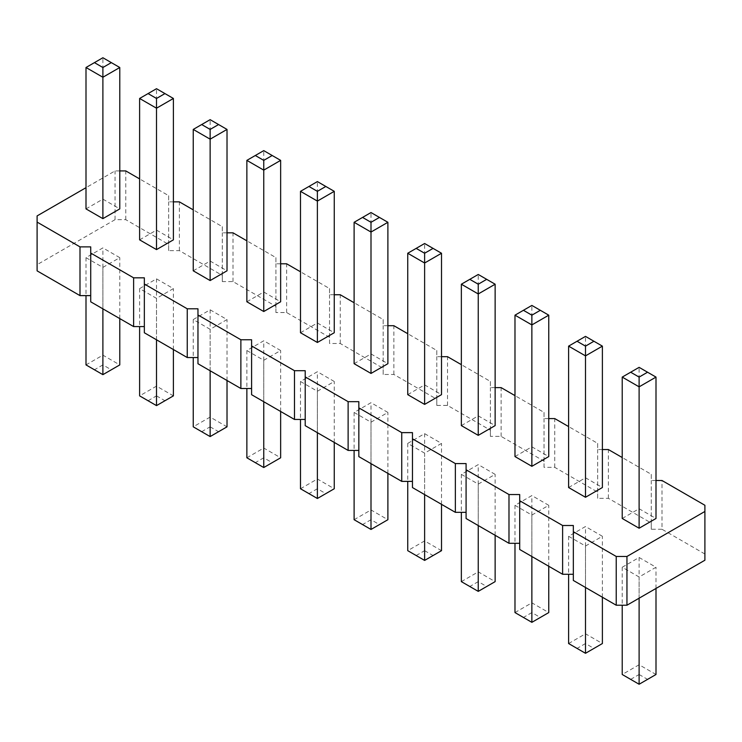 <?xml version="1.0" encoding="UTF-8"?>
<svg xmlns="http://www.w3.org/2000/svg" width="742" height="742" viewBox="0 0 742 742"><rect width="100%" height="100%" fill="white"/><g stroke="black" fill="none" stroke-linecap="round" stroke-linejoin="round"><path stroke-width="0.56" stroke-dasharray="3.71 2.78" d="M704.9 560.219L704.9 505.274M704.9 554.024L662.003 529.259L662.003 480.501M662.003 529.259L651.281 529.259L651.281 523.064L608.375 498.299L597.653 498.299L597.653 492.104L554.756 467.339L544.034 467.339L544.034 461.144L501.128 436.379L490.406 436.379L490.406 430.193L447.509 405.42L436.788 405.42L436.788 399.233L393.881 374.46L383.16 374.46L383.16 368.273L340.263 343.5L329.541 343.5L329.541 337.313L286.635 312.54L275.913 312.54L275.913 306.353L233.016 281.589L222.294 281.589L222.294 275.393L179.388 250.629L168.666 250.629L168.666 244.433L125.769 219.669L115.047 219.669L37.1 264.671L37.1 270.858M90.719 246.873L90.719 301.818M144.347 277.833L144.347 332.778M197.966 308.793L197.966 363.738M251.594 339.753L251.594 394.698M305.212 370.703L305.212 425.658M358.84 401.663L358.84 456.618M412.459 432.623L412.459 487.568M466.087 463.583L466.087 518.528M519.706 494.543L519.706 549.488M573.334 525.503L573.334 580.448M246.863 350.521L263.753 360.278L280.643 350.521L263.753 340.773L246.863 350.521L246.863 388.502M300.491 381.481L317.381 391.238L334.262 381.481L317.381 371.733L300.491 381.481L300.491 419.462M354.11 412.441L371 422.189L387.89 412.441L371 402.693L354.11 412.441L354.11 450.422M407.738 443.401L424.619 433.653L441.509 443.401L424.619 453.149L407.738 443.401L407.738 481.382M568.604 536.281L585.494 546.029L602.383 536.281L585.494 526.523L568.604 536.281L568.604 574.262M514.985 505.321L531.866 515.069L548.755 505.321L531.866 495.573L514.985 505.321L514.985 543.302M461.357 474.361L478.247 484.109L495.137 474.361L478.247 464.613L461.357 474.361L461.357 512.342M193.245 319.561L210.134 309.813L227.015 319.561L210.134 329.318L193.245 319.561L193.245 357.542M139.617 288.601L156.506 278.853L173.396 288.601L156.506 298.358L139.617 288.601L139.617 326.582M622.223 567.24L639.112 557.483L656.002 567.24L639.112 576.988L622.223 567.24L622.223 605.222M85.998 257.65L102.888 267.398L119.777 257.65L102.888 247.893L85.998 257.65L85.998 295.622M656.002 480.501L651.281 480.501L651.281 474.314L622.223 457.536M602.383 449.541L597.653 449.541L597.653 443.354L568.604 426.576M548.755 418.581L544.034 418.581L544.034 412.394L514.985 395.625M495.137 387.621L490.406 387.621L490.406 381.434L461.357 364.665M441.509 356.67L436.788 356.67L436.788 350.474L407.738 333.705M387.89 325.71L383.16 325.71L383.16 319.514L354.11 302.745M334.262 294.75L329.541 294.75L329.541 288.555L300.491 271.785M280.643 263.79L275.913 263.79L275.913 257.595L246.863 240.825M227.015 232.83L222.294 232.83L222.294 226.635L193.245 209.865M173.396 201.87L168.666 201.87L168.666 195.675L139.617 178.905M119.777 170.91L115.047 170.91L85.998 187.68M246.863 301.771L263.753 292.014L280.643 301.771M300.491 332.731L317.381 322.974L334.262 332.731M354.11 363.691L371 353.934L387.89 363.691M407.738 394.642L424.619 384.894L441.509 394.642M568.604 487.522L585.494 477.774L602.383 487.522M514.985 456.562L531.866 446.814L548.755 456.562M461.357 425.602L478.247 415.854L495.137 425.602M193.245 270.811L210.134 261.054L227.015 270.811M139.617 239.852L156.506 230.103L173.396 239.852M622.223 518.482L639.112 508.734L656.002 518.482M85.998 208.892L102.888 199.144L119.777 208.892M651.281 529.259L651.281 480.501M651.281 523.064L651.281 474.314M608.375 498.299L608.375 449.541M597.653 498.299L597.653 449.541M597.653 492.104L597.653 443.354M554.756 467.339L554.756 418.581M544.034 467.339L544.034 418.581M544.034 461.144L544.034 412.394M501.128 436.379L501.128 387.621M490.406 436.379L490.406 387.621M490.406 430.193L490.406 381.434M447.509 405.42L447.509 356.67M436.788 405.42L436.788 356.67M436.788 399.233L436.788 350.474M393.881 374.46L393.881 325.71M383.16 374.46L383.16 325.71M383.16 368.273L383.16 319.514M340.263 343.5L340.263 294.75M329.541 343.5L329.541 294.75M329.541 337.313L329.541 288.555M286.635 312.54L286.635 263.79M275.913 312.54L275.913 263.79M275.913 306.353L275.913 257.595M233.016 281.589L233.016 232.83M222.294 281.589L222.294 232.83M222.294 275.393L222.294 226.635M179.388 250.629L179.388 201.87M168.666 250.629L168.666 201.87M168.666 244.433L168.666 195.675M125.769 219.669L125.769 170.91M115.047 219.669L115.047 170.91M37.1 264.671L37.1 215.913M263.753 401.719L263.753 360.278M280.643 411.467L280.643 350.521M263.753 457.786L255.313 462.665L246.863 457.786L263.753 448.038L263.753 457.786L272.193 462.665L280.643 457.786L263.753 448.038L263.753 340.773M317.381 432.679L317.381 391.238M334.262 442.427L334.262 381.481M317.381 488.746L308.932 493.616L300.491 488.746L317.381 478.989L317.381 488.746L325.821 493.616L334.262 488.746L317.381 478.989L317.381 371.733M371 463.639L371 422.189M387.89 473.387L387.89 412.441M371 519.706L362.56 524.575L354.11 519.706L371 509.949L371 519.706L379.44 524.575L387.89 519.706L371 509.949L371 402.693M416.179 555.535L424.619 550.666L424.619 540.909L407.738 550.666L424.619 560.414L441.509 550.666L424.619 540.909L424.619 433.653M424.619 494.589L424.619 453.149M441.509 504.347L441.509 443.401M585.494 587.469L585.494 546.029M602.383 597.217L602.383 536.281M585.494 643.537L577.044 648.415L568.604 643.537L585.494 633.789L585.494 643.537L593.934 648.415L602.383 643.537L585.494 633.789L585.494 526.523M531.866 556.509L531.866 515.069M548.755 566.267L548.755 505.321M531.866 612.577L523.425 617.455L514.985 612.577L531.866 602.829L531.866 612.577L540.315 617.455L548.755 612.577L531.866 602.829L531.866 495.573M478.247 525.549L478.247 484.109M495.137 535.307L495.137 474.361M478.247 581.626L469.807 586.495L461.357 581.626L478.247 571.869L478.247 581.626L486.687 586.495L495.137 581.626L478.247 571.869L478.247 464.613M201.685 431.705L210.134 426.826L210.134 417.078L193.245 426.826L201.685 431.705L210.134 436.574L227.015 426.826L210.134 417.078L210.134 309.813M210.134 370.759L210.134 329.318M227.015 380.507L227.015 319.561M148.066 400.745L156.506 395.866L156.506 386.118L139.617 395.866L148.066 400.745L156.506 405.614L173.396 395.866L156.506 386.118L156.506 278.853M156.506 339.799L156.506 298.358M173.396 349.547L173.396 288.601M630.672 679.375L639.112 674.497L639.112 664.749L622.223 674.497L639.112 684.254L656.002 674.497L639.112 664.749L639.112 557.483M639.112 598.2L639.112 576.988M656.002 588.443L656.002 567.24M102.888 308.839L102.888 267.398M119.777 318.587L119.777 257.65M102.888 364.906L94.438 369.785L85.998 364.906L102.888 355.158L102.888 364.906L111.328 369.785L119.777 364.906L102.888 355.158L102.888 247.893M263.753 292.014L263.753 150.626L280.643 160.374M263.753 150.626L246.863 160.374M317.381 322.974L317.381 181.586L334.262 191.334M317.381 181.586L300.491 191.334M371 353.934L371 212.546L387.89 222.294M371 212.546L354.11 222.294M424.619 384.894L424.619 243.506L407.738 253.254M424.619 243.506L441.509 253.254M585.494 477.774L585.494 336.386L602.383 346.134M585.494 336.386L568.604 346.134M531.866 446.814L531.866 305.426L548.755 315.174M531.866 305.426L514.985 315.174M478.247 415.854L478.247 274.466L495.137 284.214M478.247 274.466L461.357 284.214M210.134 261.054L210.134 119.666L193.245 129.423M210.134 119.666L227.015 129.423M156.506 230.103L156.506 88.706L139.617 98.463M156.506 88.706L173.396 98.463M639.112 508.734L639.112 367.346L622.223 377.094M639.112 367.346L656.002 377.094M102.888 199.144L102.888 57.746L119.777 67.503M102.888 57.746L85.998 67.503M272.193 462.665L263.753 467.534L255.313 462.665M325.821 493.616L317.381 498.494L308.932 493.616M379.44 524.575L371 529.454L362.56 524.575M424.619 550.666L433.068 555.535M593.934 648.415L585.494 653.294L577.044 648.415M540.315 617.455L531.866 622.334L523.425 617.455M486.687 586.495L478.247 591.374L469.807 586.495M210.134 426.826L218.575 431.705M156.506 395.866L164.956 400.745M639.112 674.497L647.562 679.375M111.328 369.785L102.888 374.654L94.438 369.785"/><path stroke-width="1.11" d="M85.998 187.68L37.1 215.913L37.1 222.099L79.997 246.873L90.719 246.873L90.719 253.059L133.625 277.833L144.347 277.833L144.347 284.019L187.244 308.793L197.966 308.793L197.966 314.979L240.872 339.753L251.594 339.753L251.594 345.939L294.491 370.703L305.212 370.703L305.212 376.899L348.119 401.663L358.84 401.663L358.84 407.859L401.737 432.623L412.459 432.623L412.459 438.819L455.365 463.583L466.087 463.583L466.087 469.779L508.984 494.543L519.706 494.543L519.706 500.739L562.612 525.503L573.334 525.503L573.334 580.448L616.231 605.222L626.953 605.222L704.9 560.219L704.9 505.274L662.003 480.501L656.002 480.501M626.953 605.222L626.953 556.463L704.9 511.461M37.1 222.099L37.1 270.858L79.997 295.622L90.719 295.622M90.719 253.059L90.719 301.818L133.625 326.582L144.347 326.582M144.347 284.019L144.347 332.778L187.244 357.542L197.966 357.542M197.966 314.979L197.966 363.738L240.872 388.502L251.594 388.502M251.594 345.939L251.594 394.698L294.491 419.462L305.212 419.462M305.212 376.899L305.212 425.658L348.119 450.422L358.84 450.422M358.84 407.859L358.84 456.618L401.737 481.382L412.459 481.382M412.459 438.819L412.459 487.568L455.365 512.342L466.087 512.342M466.087 469.779L466.087 518.528L508.984 543.302L519.706 543.302M519.706 500.739L519.706 549.488L562.612 574.262L573.334 574.262M622.223 457.536L608.375 449.541L602.383 449.541M568.604 426.576L554.756 418.581L548.755 418.581M514.985 395.625L501.128 387.621L495.137 387.621M461.357 364.665L447.509 356.67L441.509 356.67M407.738 333.705L393.881 325.71L387.89 325.71M354.11 302.745L340.263 294.75L334.262 294.75M300.491 271.785L286.635 263.79L280.643 263.79M246.863 240.825L233.016 232.83L227.015 232.83M193.245 209.865L179.388 201.87L173.396 201.87M139.617 178.905L125.769 170.91L119.777 170.91M573.334 531.699L616.231 556.463L626.953 556.463M246.863 160.374L246.863 301.771L263.753 311.519L280.643 301.771L280.643 160.374L263.753 170.131L263.753 160.374L255.313 155.505L246.863 160.374L263.753 170.131L263.753 311.519M300.491 191.334L300.491 332.731L317.381 342.479L334.262 332.731L334.262 191.334L317.381 201.091L317.381 191.334L308.932 186.465L300.491 191.334L317.381 201.091L317.381 342.479M354.11 222.294L354.11 363.691L371 373.439L387.89 363.691L387.89 222.294L371 232.051L371 222.294L362.56 217.425L354.11 222.294L371 232.051L371 373.439M424.619 404.399L441.509 394.642L441.509 253.254L424.619 263.011L424.619 253.254L416.179 248.385L407.738 253.254L424.619 263.011L424.619 404.399L407.738 394.642L407.738 253.254M568.604 346.134L568.604 487.522L585.494 497.27L602.383 487.522L602.383 346.134L585.494 355.882L585.494 346.134L577.044 341.255L568.604 346.134L585.494 355.882L585.494 497.27M514.985 315.174L514.985 456.562L531.866 466.319L548.755 456.562L548.755 315.174L531.866 324.922L531.866 315.174L523.425 310.295L514.985 315.174L531.866 324.922L531.866 466.319M461.357 284.214L461.357 425.602L478.247 435.359L495.137 425.602L495.137 284.214L478.247 293.962L478.247 284.214L469.807 279.335L461.357 284.214L478.247 293.962L478.247 435.359M210.134 280.559L227.015 270.811L227.015 129.423L210.134 139.171L210.134 129.423L201.685 124.545L193.245 129.423L210.134 139.171L210.134 280.559L193.245 270.811L193.245 129.423M156.506 249.6L173.396 239.852L173.396 98.463L156.506 108.211L156.506 98.463L148.066 93.585L139.617 98.463L156.506 108.211L156.506 249.6L139.617 239.852L139.617 98.463M639.112 528.23L656.002 518.482L656.002 377.094L639.112 386.842L639.112 377.094L630.672 372.215L622.223 377.094L639.112 386.842L639.112 528.23L622.223 518.482L622.223 377.094M85.998 67.503L85.998 208.892L102.888 218.64L119.777 208.892L119.777 67.503L102.888 77.251L102.888 67.503L94.438 62.625L85.998 67.503L102.888 77.251L102.888 218.64M616.231 605.222L616.231 556.463M562.612 574.262L562.612 525.503M508.984 543.302L508.984 494.543M455.365 512.342L455.365 463.583M401.737 481.382L401.737 432.623M348.119 450.422L348.119 401.663M294.491 419.462L294.491 370.703M240.872 388.502L240.872 339.753M187.244 357.542L187.244 308.793M133.625 326.582L133.625 277.833M79.997 295.622L79.997 246.873M280.643 411.467L280.643 457.786L263.753 467.534L246.863 457.786L246.863 388.502M263.753 467.534L263.753 401.719M334.262 442.427L334.262 488.746L317.381 498.494L300.491 488.746L300.491 419.462M317.381 498.494L317.381 432.679M387.89 473.387L387.89 519.706L371 529.454L354.11 519.706L354.11 450.422M371 529.454L371 463.639M441.509 504.347L441.509 550.666L424.619 560.414L407.738 550.666L407.738 481.382M424.619 560.414L424.619 494.589M602.383 597.217L602.383 643.537L585.494 653.294L568.604 643.537L568.604 574.262M585.494 653.294L585.494 587.469M548.755 566.267L548.755 612.577L531.866 622.334L514.985 612.577L514.985 543.302M531.866 622.334L531.866 556.509M495.137 535.307L495.137 581.626L478.247 591.374L461.357 581.626L461.357 512.342M478.247 591.374L478.247 525.549M227.015 380.507L227.015 426.826L210.134 436.574L193.245 426.826L193.245 357.542M210.134 436.574L210.134 370.759M173.396 349.547L173.396 395.866L156.506 405.614L139.617 395.866L139.617 326.582M156.506 405.614L156.506 339.799M656.002 588.443L656.002 674.497L639.112 684.254L622.223 674.497L622.223 605.222M639.112 684.254L639.112 598.2M119.777 318.587L119.777 364.906L102.888 374.654L85.998 364.906L85.998 295.622M102.888 374.654L102.888 308.839M280.643 160.374L272.193 155.505L263.753 160.374M255.313 155.505L263.753 150.626L272.193 155.505M334.262 191.334L325.821 186.465L317.381 191.334M308.932 186.465L317.381 181.586L325.821 186.465M387.89 222.294L379.44 217.425L371 222.294M362.56 217.425L371 212.546L379.44 217.425M441.509 253.254L424.619 243.506L416.179 248.385M433.068 248.385L424.619 253.254M602.383 346.134L593.934 341.255L585.494 346.134M577.044 341.255L585.494 336.386L593.934 341.255M548.755 315.174L540.315 310.295L531.866 315.174M523.425 310.295L531.866 305.426L540.315 310.295M495.137 284.214L486.687 279.335L478.247 284.214M469.807 279.335L478.247 274.466L486.687 279.335M227.015 129.423L210.134 119.666L201.685 124.545M218.575 124.545L210.134 129.423M173.396 98.463L156.506 88.706L148.066 93.585M164.956 93.585L156.506 98.463M656.002 377.094L639.112 367.346L630.672 372.215M647.562 372.215L639.112 377.094M119.777 67.503L111.328 62.625L102.888 67.503M94.438 62.625L102.888 57.746L111.328 62.625"/></g></svg>

